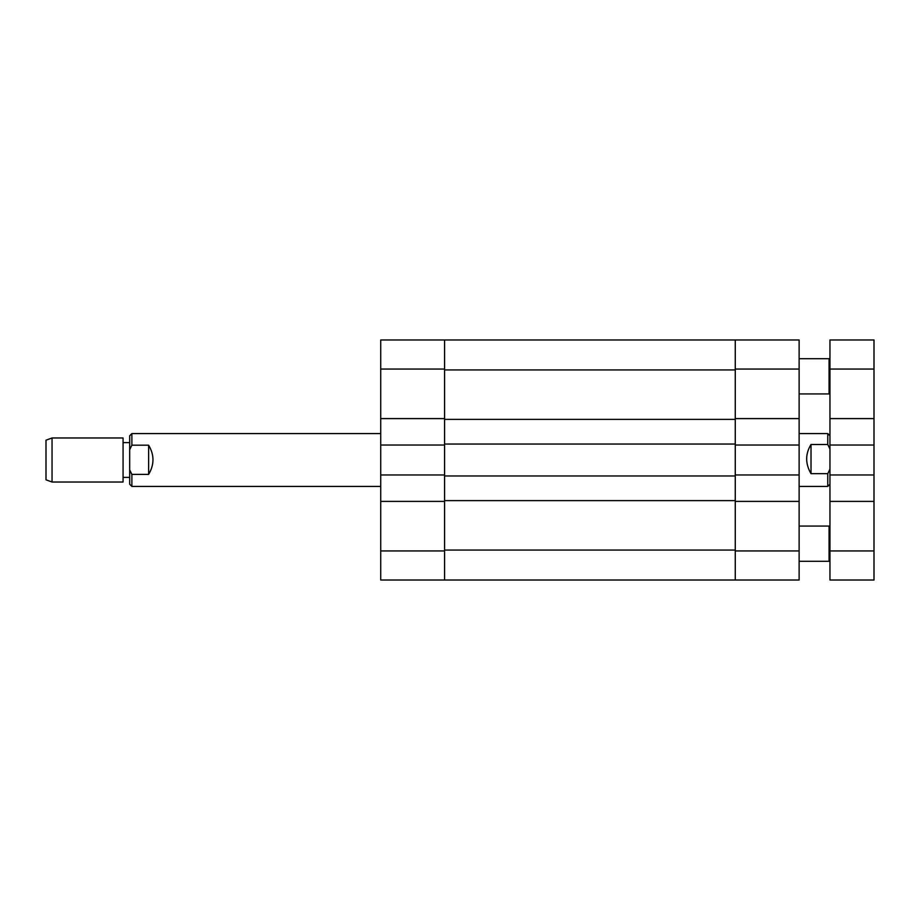 <?xml version="1.0" encoding="UTF-8"?>
<svg xmlns="http://www.w3.org/2000/svg" width="920" height="920" viewBox="0 0 920 920"><rect width="100%" height="100%" fill="white"/><g stroke="black" fill="none" stroke-linecap="round" stroke-linejoin="round"><path stroke-width="1.38" d="M380.719 501.4L444.59 501.4L444.59 580.014L380.719 580.014L380.719 339.986L444.59 339.986L444.59 418.6L380.719 418.6M380.719 445.027L444.59 445.027L444.59 474.973L380.719 474.973M735.264 419.37L444.59 419.37L444.59 369.932L735.264 369.932L735.264 475.962L444.59 475.962L444.59 550.068L735.264 550.068L735.264 475.962M444.59 419.37L444.59 475.962M735.264 444.038L444.59 444.038M735.264 500.629L444.59 500.629M735.264 580.014L735.264 550.953L799.123 550.953L799.123 580.014L444.59 580.014M444.59 339.986L799.123 339.986L799.123 369.046L735.264 369.046L735.264 418.6L799.123 418.6L799.123 369.046M799.123 486.427L827.758 486.427L827.758 473.673L811.014 473.673C805.218 463.703 805.218 453.974 811.014 444.486L827.758 444.486L827.758 433.573L829.955 435.781M827.758 444.486L829.955 448.994M829.955 469.154L827.758 473.673M811.014 444.486L811.014 473.673M799.123 418.6L799.123 445.027L735.264 445.027L735.264 474.973L799.123 474.973L799.123 445.027M799.123 550.953L799.123 474.973M799.123 501.4L735.264 501.4L735.264 550.953M735.264 369.046L735.264 339.986M52.049 482.022L46 479.815L46 440.185L52.049 437.978L52.049 482.022L123.073 482.022L123.073 437.978L52.049 437.978M380.719 433.573L131.882 433.573L131.882 445.188L148.614 445.188C154.422 454.871 154.422 464.611 148.614 474.398L131.882 474.398L131.882 486.427L380.719 486.427M131.882 486.427L129.685 484.219L129.685 435.781L131.882 433.573M131.882 474.398L129.685 469.89M129.685 449.707L131.882 445.188M148.614 474.398L148.614 445.188M829.955 369.046L829.955 339.986L874 339.986L874 369.046L829.955 369.046L829.955 474.973L874 474.973L874 369.046M874 550.953L874 580.014L829.955 580.014L829.955 550.953L874 550.953L874 474.973M829.955 474.973L829.955 550.953M829.955 445.027L874 445.027M829.955 418.6L874 418.6M829.955 501.4L874 501.4M799.123 561.303L829.081 561.303L829.081 526.067L829.955 526.941M799.123 393.933L829.081 393.933L829.081 358.697L829.955 359.582M380.719 550.953L444.59 550.953M444.59 369.046L380.719 369.046M799.123 433.573L827.758 433.573M829.955 484.219L827.758 486.427M123.073 477.399L129.685 477.399M123.073 442.6L129.685 442.6M799.123 526.067L829.081 526.067M829.955 560.418L829.081 561.303M799.123 358.697L829.081 358.697M829.955 393.058L829.081 393.933"/></g></svg>
